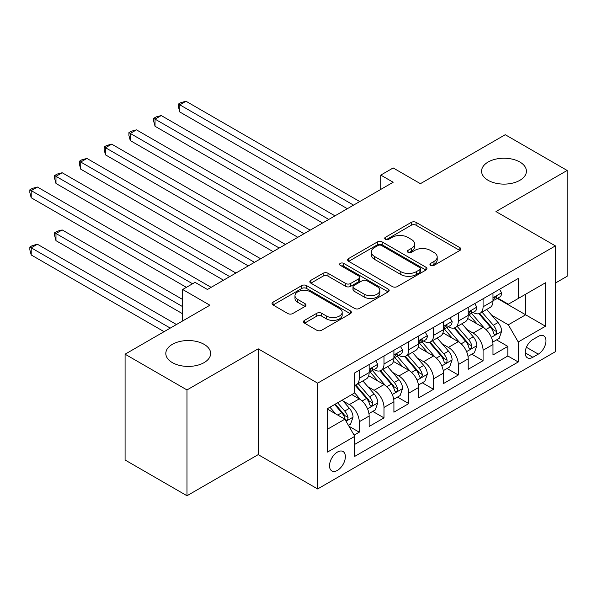 <?xml version="1.0" encoding="UTF-8"?>
<svg xmlns="http://www.w3.org/2000/svg" width="597" height="597" viewBox="0 0 597 597"><rect width="100%" height="100%" fill="white"/><g stroke="black" fill="none" stroke-linecap="round" stroke-linejoin="round"><path stroke-width="0.9" d="M430.631 265.367A2.403 1.388 0 0 0 434.041 265.367L459.869 250.456A3.44 1.985 0 0 0 460.877 249.053A3.44 1.985 0 0 0 459.869 247.651L416.109 222.382A3.44 1.985 0 0 0 411.251 222.382L385.416 237.3A2.403 1.388 0 0 0 384.714 238.278A2.403 1.388 0 0 0 385.416 239.263A2.403 1.388 0 0 0 388.819 239.263L392.162 237.33A11 6.351 0 0 1 407.721 237.33L411.37 239.442A11 6.351 0 0 1 414.594 243.927A11 6.351 0 0 1 411.37 248.419L408.027 250.352A2.403 1.388 0 0 0 407.326 251.33A2.403 1.388 0 0 0 408.027 252.315A2.403 1.388 0 0 0 411.43 252.315L414.773 250.389A11 6.351 0 0 1 430.333 250.389L433.974 252.494A11 6.351 0 0 1 437.198 256.979A11 6.351 0 0 1 433.974 261.471L430.631 263.404A2.403 1.388 0 0 0 429.93 264.389A2.403 1.388 0 0 0 430.631 265.367L430.631 263.404M204.077 344.327A22.417 12.94 0 0 0 179.652 341.521A22.417 12.94 0 0 0 165.817 353.476A22.417 12.94 0 0 0 172.376 362.625A22.417 12.94 0 0 0 196.809 365.431A22.417 12.94 0 0 0 210.644 353.476A22.417 12.94 0 0 0 204.077 344.327M519.845 162.018A22.417 12.94 0 0 0 495.42 159.212A22.417 12.94 0 0 0 481.578 171.167A22.417 12.94 0 0 0 488.145 180.324A22.417 12.94 0 0 0 512.577 183.13A22.417 12.94 0 0 0 526.412 171.167A22.417 12.94 0 0 0 519.845 162.018M337.447 470.369A11.209 6.47 120 0 0 344.767 460.496A11.209 6.47 120 0 0 343.051 451.511A11.209 6.47 120 0 0 337.447 452.063A11.209 6.47 120 0 0 330.126 461.944A11.209 6.47 120 0 0 331.842 470.921A11.209 6.47 120 0 0 337.447 470.369M304.53 320.35A3.44 1.985 0 0 0 303.522 321.753A3.44 1.985 0 0 0 304.53 323.156L316.806 330.245A3.44 1.985 0 0 0 321.664 330.245L350.349 313.686A3.44 1.985 0 0 0 351.357 312.283A3.44 1.985 0 0 0 350.349 310.873L306.597 285.612A3.44 1.985 0 0 0 301.731 285.612L273.045 302.172A3.44 1.985 0 0 0 272.038 303.575A3.44 1.985 0 0 0 273.045 304.985L287.873 313.544A3.44 1.985 0 0 0 292.739 313.544L305.015 306.455A3.44 1.985 0 0 0 306.022 305.052A3.44 1.985 0 0 0 305.015 303.649L297.664 299.403A9.194 5.306 0 0 1 294.97 295.649A9.194 5.306 0 0 1 300.642 290.746A9.194 5.306 0 0 1 310.664 291.896L339.477 308.522A9.194 5.306 0 0 1 342.171 312.283A9.194 5.306 0 0 1 336.492 317.186A9.194 5.306 0 0 1 326.469 316.037L321.664 313.261A3.44 1.985 0 0 0 316.806 313.261L304.53 320.35L304.53 323.156M555.389 283.06L567.15 276.269L567.15 170.458L505.234 134.706L420.407 183.682L393.169 167.951L380.789 175.1L393.169 182.249L207.42 289.493L195.04 282.344L182.66 289.493L182.66 320.947M186.988 389.938L186.988 495.749L258.195 454.638L258.195 348.827L186.988 389.938L125.079 354.193L209.898 305.216L182.66 289.493M258.195 348.827L317.634 383.147L555.389 245.882L555.389 351.693L317.634 488.958L317.634 383.147M567.15 170.458L495.95 211.562L555.389 245.882M392.408 286.597A3.44 1.985 0 0 0 397.266 286.597L425.952 270.038A3.44 1.985 0 0 0 426.959 268.628A3.44 1.985 0 0 0 425.952 267.225L382.199 241.964A3.44 1.985 0 0 0 377.334 241.964L348.648 258.523A3.44 1.985 0 0 0 347.641 259.926A3.44 1.985 0 0 0 348.648 261.329L392.408 286.597M341.223 265.889A2.403 1.388 0 0 1 343.671 266.225L343.671 263.367L388.154 289.052A3.44 1.985 0 0 1 389.162 290.455A3.44 1.985 0 0 1 388.154 291.858L359.469 308.418A3.44 1.985 0 0 1 354.603 308.418L310.85 283.157L310.85 280.351A3.44 1.985 0 0 0 309.843 281.754A3.44 1.985 0 0 0 310.85 283.157M310.85 280.351L323.126 273.262A3.44 1.985 0 0 1 327.984 273.262L345.73 283.508A3.44 1.985 0 0 0 350.596 283.508L358.737 278.806A3.44 1.985 0 0 0 359.745 277.404A3.44 1.985 0 0 0 358.737 276.001L340.268 265.329A2.403 1.388 0 0 1 339.559 264.352A2.403 1.388 0 0 1 341.044 263.068A2.403 1.388 0 0 1 343.671 263.367M186.988 495.749L125.079 460.003L125.079 354.193M354.103 435.161L359.237 432.191L348.961 426.258M343.111 401.005L349.335 404.594A14.007 8.089 60 0 1 359.237 421.751L369.147 416.034L369.147 426.474L384.005 417.893L372.737 411.385M367.879 386.707L374.095 390.296A14.007 8.089 60 0 1 384.005 407.452L393.908 401.736L393.908 412.176L408.773 403.594L397.505 397.087M392.647 372.409L398.863 375.998A14.007 8.089 60 0 1 408.773 393.154L418.676 387.438L418.676 397.878L433.534 389.296L422.266 382.789M417.415 358.11L423.631 361.7A14.007 8.089 60 0 1 433.534 378.856L443.444 373.14L443.444 383.58L458.302 374.998L447.034 368.491M442.176 343.812L448.399 347.402A14.007 8.089 60 0 1 458.302 364.558L468.212 358.842L468.212 369.282L483.07 360.7L483.07 350.26A14.007 8.089 -120 0 0 473.16 333.104L466.944 329.514M471.802 354.193L483.07 360.7M369.147 416.034A14.007 8.089 -120 0 0 359.237 398.878L351.812 394.587M393.908 401.736A14.007 8.089 -120 0 0 384.005 384.58L368.692 375.737M418.676 387.438A14.007 8.089 -120 0 0 408.773 370.282L393.453 361.439M443.444 373.14A14.007 8.089 -120 0 0 433.534 355.984L418.221 347.141M468.212 358.842A14.007 8.089 -120 0 0 458.302 341.678L442.989 332.842M538.3 336.395L532.852 339.536A10.858 6.269 120 0 0 525.756 349.103A10.858 6.269 120 0 0 527.42 357.804A10.858 6.269 120 0 0 532.852 357.267L538.3 354.125A10.858 6.269 120 0 0 545.389 344.551A10.858 6.269 120 0 0 543.725 335.857A10.858 6.269 120 0 0 538.3 336.395M327.537 429.191L344.872 419.184L354.782 436.34L354.782 456.354L518.233 361.983L518.233 341.969L508.331 324.813L491.712 315.216M354.782 436.34L327.537 452.063L327.537 408.602L354.782 392.871L354.782 372.849L518.233 278.478L518.233 298.5L545.479 282.769L545.479 326.238L518.233 341.969M373.968 369.633L374.095 369.707A14.007 8.089 60 0 0 381.102 370.401L391.013 364.677A14.007 8.089 -120 0 0 393.908 358.267L393.908 350.26M398.736 355.334L398.863 355.409A14.007 8.089 60 0 0 405.87 356.103L415.773 350.379A14.007 8.089 -120 0 0 418.676 343.969L418.676 335.962M423.504 341.036L423.631 341.111A14.007 8.089 60 0 0 430.638 341.805L440.541 336.081A14.007 8.089 -120 0 0 443.444 329.671L443.444 321.664M448.265 326.738L448.399 326.813A14.007 8.089 60 0 0 455.399 327.507L465.309 321.783A14.007 8.089 -120 0 0 468.212 315.373L468.212 307.365M354.782 444.347L507.838 355.984L507.838 346.402L492.973 354.976L492.973 344.544A14.007 8.089 -120 0 0 483.07 327.38L467.749 318.537M473.033 312.44L473.16 312.515A14.007 8.089 -120 0 0 480.167 313.209A14.007 8.089 -120 0 0 483.07 306.791L483.07 298.784M480.167 313.209L490.077 307.485A14.007 8.089 -120 0 0 492.973 301.075L492.973 293.067M359.237 370.274L359.237 378.289A14.007 8.089 60 0 1 356.334 384.699A14.007 8.089 60 0 1 354.782 385.266M356.334 384.699L366.245 378.983A14.007 8.089 -120 0 0 369.147 372.565L369.147 364.558M384.005 355.976L384.005 363.983A14.007 8.089 60 0 1 381.102 370.401M408.773 341.678L408.773 349.685A14.007 8.089 60 0 1 405.87 356.103M433.534 327.38L433.534 335.387A14.007 8.089 60 0 1 430.638 341.805M458.302 313.082L458.302 321.089A14.007 8.089 60 0 1 455.399 327.507M458.302 364.558L458.302 374.998M433.534 378.856L433.534 389.296M408.773 393.154L408.773 403.594M384.005 407.452L384.005 417.893M359.237 421.751L359.237 432.191M344.872 419.184L327.537 409.169M508.331 324.813L525.666 314.798L525.666 294.209L545.479 282.769M497.301 298.425L545.479 326.238M497.801 298.142L508.331 304.216L518.233 298.5M258.195 454.638L317.634 488.958M380.789 175.1L380.789 189.398M496.57 339.894L507.838 346.402M507.838 355.984L518.233 361.983M431.594 265.71L433.974 264.337A11 6.351 0 0 0 437.198 259.844L437.198 256.979M414.594 243.927L414.594 246.792A11 6.351 0 0 1 411.37 251.277L408.99 252.658M459.824 250.479L416.109 225.248A3.44 1.985 0 0 0 411.251 225.248L386.378 239.606M425.907 270.06L382.199 244.822A3.44 1.985 0 0 0 377.334 244.822L348.693 261.359M419.878 269.613A2.403 1.388 0 0 0 420.579 268.628A2.403 1.388 0 0 0 419.878 267.65L381.468 245.471A2.403 1.388 0 0 0 378.065 245.471L374.543 247.509A11 6.351 0 0 0 371.319 252.001A11 6.351 0 0 0 374.543 256.494L400.796 271.65A11 6.351 0 0 0 416.355 271.65L419.878 269.613L419.878 272.471A2.403 1.388 0 0 0 420.579 271.493L420.579 268.628M371.319 252.001L371.319 254.859A11 6.351 0 0 0 374.543 259.352L374.543 256.494M419.878 272.471L416.355 274.508A11 6.351 0 0 1 400.796 274.508L374.543 259.352M310.895 283.187L323.126 276.12L323.126 273.262M359.745 277.404L359.745 280.262A3.44 1.985 0 0 1 358.737 281.665L350.596 286.366A3.44 1.985 0 0 1 345.73 286.366L327.984 276.12A3.44 1.985 0 0 0 323.126 276.12M343.671 266.225L388.11 291.888M364.148 294.142A9.194 5.306 0 0 0 374.17 295.291A9.194 5.306 0 0 0 379.849 290.388A9.194 5.306 0 0 0 377.155 286.635L367.006 280.769A3.44 1.985 0 0 0 362.14 280.769L353.999 285.47A3.44 1.985 0 0 0 352.991 286.873A3.44 1.985 0 0 0 353.999 288.276L364.148 294.142L364.148 297A9.194 5.306 0 0 0 374.17 298.149A9.194 5.306 0 0 0 379.849 293.246L379.849 290.388M352.991 286.873L352.991 289.739A3.44 1.985 0 0 0 353.999 291.142L353.999 288.276M364.148 297L353.999 291.142M342.171 312.283L342.171 315.141A9.194 5.306 0 0 1 336.492 320.044A9.194 5.306 0 0 1 326.469 318.895L321.664 316.119A3.44 1.985 0 0 0 316.806 316.119L304.574 323.186M294.97 295.649L294.97 298.507A9.194 5.306 0 0 0 297.664 302.261L297.664 299.403M304.97 306.485L297.664 302.261M350.305 313.709L306.597 288.47A3.44 1.985 0 0 0 301.731 288.47L273.09 305.007M492.764 342.088L499.167 338.395L501.644 331.245A9.283 5.358 -120 0 0 498.025 322.529L486.712 309.425M484.443 328.29L471.511 313.313M477.085 323.932L469.578 315.238A22.238 12.843 -120 0 0 468.891 314.462M179.809 169.167L297.821 237.3L130.273 140.571L130.273 133.422L136.467 129.847L310.201 230.151M478.906 313.709L490.353 326.962A9.283 5.358 60 0 1 493.659 333.357L494.338 334.454L495.592 334.275L496.428 333.26L496.629 331.641A9.283 5.358 -120 0 0 493.323 325.246L482.01 312.141M479.578 313.492L491.876 327.731A4.731 2.731 60 0 1 493.07 329.581L496.629 331.641M499.54 289.276L501.644 292.926A9.283 5.358 60 0 1 499.719 297.03L495.017 299.746A9.283 5.358 -120 0 0 496.629 297.604L496.435 296.784L495.279 297.015L493.659 299.321A9.283 5.358 60 0 1 492.973 300.642M353.543 205.129L179.809 104.826L186.003 101.251L359.737 201.555M493.286 300.179L493.323 300.179A9.283 5.358 -120 0 0 495.017 299.746M347.35 208.704L179.809 111.975L179.809 104.826L178.443 104.042L180.921 102.609L186.003 101.251M179.809 111.975L178.443 106.9L178.443 104.042M468.003 356.387L474.399 352.693L476.876 345.544A9.283 5.358 -120 0 0 473.264 336.827L461.944 323.723M459.683 342.588L446.75 327.611M452.317 338.23L444.817 329.537A22.238 12.843 -120 0 0 444.123 328.76M155.041 183.466L273.053 251.598L105.512 154.869L105.512 147.72L111.699 144.146L285.433 244.449M454.138 328.007L465.585 341.26A9.283 5.358 60 0 1 468.891 347.655L469.57 348.752L470.824 348.573L471.66 347.558L471.869 345.939A9.283 5.358 -120 0 0 468.555 339.544L457.242 326.44M454.81 327.79L467.108 342.029A4.731 2.731 60 0 1 468.302 343.879L471.869 345.939M443.235 370.685L449.638 366.991L452.108 359.842A9.283 5.358 -120 0 0 448.496 351.126L437.183 338.021M434.914 356.887L421.982 341.909M427.556 352.528L420.049 343.835A22.238 12.843 -120 0 0 419.355 343.059M130.273 197.764L248.285 265.896L80.744 169.167L80.744 162.018L86.938 158.444L260.673 258.747M429.37 342.305L440.817 355.558A9.283 5.358 60 0 1 444.131 361.954L444.802 363.051L446.056 362.879L446.899 361.857L447.101 360.237A9.283 5.358 -120 0 0 443.787 353.842L432.474 340.738M430.049 342.088L442.347 356.327A4.731 2.731 60 0 1 443.534 358.178L447.101 360.237M418.467 384.983L424.87 381.289L427.348 374.14A9.283 5.358 -120 0 0 423.728 365.424L412.415 352.32M410.146 371.185L397.214 356.208M402.788 366.827L395.281 358.133A22.238 12.843 -120 0 0 394.595 357.357M105.512 212.062L223.517 280.194L55.976 183.466L55.976 176.316L62.17 172.742L235.905 273.045M404.609 356.603L416.049 369.856A9.283 5.358 60 0 1 419.363 376.252L420.034 377.349L421.288 377.177L422.131 376.155L422.333 374.535A9.283 5.358 -120 0 0 419.027 368.14L407.706 355.043M405.281 356.387L417.579 370.625A4.731 2.731 60 0 1 418.773 372.476L422.333 374.535M393.707 399.281L400.102 395.587L402.579 388.438A9.283 5.358 -120 0 0 398.968 379.722L387.647 366.625M385.378 385.483L372.446 370.513M378.02 381.125L370.513 372.431A22.238 12.843 -120 0 0 369.827 371.655M80.744 226.367L186.368 287.344L31.216 197.764L31.216 190.615L37.402 187.04L211.137 287.344M379.841 370.901L391.289 384.155A9.283 5.358 60 0 1 394.595 390.55L395.274 391.647L396.527 391.475L397.363 390.453L397.565 388.834A9.283 5.358 -120 0 0 394.259 382.438L382.946 369.342M380.513 370.685L392.811 384.923A4.731 2.731 60 0 1 394.005 386.774L397.565 388.834M474.772 303.575L476.876 307.224A9.283 5.358 60 0 1 474.958 311.328L470.249 314.044A9.283 5.358 -120 0 0 471.869 311.91L471.667 311.082L470.511 311.313L468.891 313.619A9.283 5.358 60 0 1 468.212 314.94M328.775 219.427L155.041 119.124L161.235 115.549L334.969 215.853M468.518 314.477L468.555 314.477A9.283 5.358 -120 0 0 470.249 314.044M322.581 223.002L155.041 126.273L155.041 119.124L153.683 118.34L156.16 116.908L161.235 115.549M155.041 126.273L153.683 121.198L153.683 118.34M450.004 317.873L452.108 321.522A9.283 5.358 60 0 1 450.19 325.626L445.481 328.343A9.283 5.358 -120 0 0 447.101 326.208L446.907 325.38L445.743 325.611L444.131 327.917A9.283 5.358 60 0 1 443.444 329.238M304.007 233.725L128.915 132.638L131.392 131.206L136.467 129.847M443.75 328.775L443.787 328.775A9.283 5.358 -120 0 0 445.481 328.343M130.273 140.571L128.915 135.497L128.915 132.638M425.243 332.171L427.348 335.82A9.283 5.358 60 0 1 425.422 339.924L420.721 342.641A9.283 5.358 -120 0 0 422.333 340.506L422.139 339.678L420.975 339.909L419.363 342.223A9.283 5.358 60 0 1 418.676 343.544M279.247 248.024L104.147 146.937L106.624 145.504L111.699 144.146M418.99 343.074L419.027 343.074A9.283 5.358 -120 0 0 420.721 342.641M105.512 154.869L104.147 149.795L104.147 146.937M400.475 346.469L402.579 350.118A9.283 5.358 60 0 1 400.654 354.222L395.953 356.939A9.283 5.358 -120 0 0 397.565 354.805L397.371 353.976L396.214 354.208L394.595 356.521A9.283 5.358 60 0 1 393.908 357.842M254.479 262.322L79.379 161.235L81.856 159.802L86.938 158.444M394.221 357.372L394.259 357.372A9.283 5.358 -120 0 0 395.953 356.939M80.744 169.167L79.379 164.093L79.379 161.235M368.939 413.579L375.334 409.885L377.811 402.736A9.283 5.358 -120 0 0 374.2 394.02L362.879 380.923M360.618 399.781L354.693 392.923M353.252 395.423L352.29 394.304M182.66 299.5L62.17 229.942L55.976 233.517L55.976 240.666L182.66 313.798M355.073 385.199L366.521 398.453A9.283 5.358 60 0 1 369.827 404.848L370.506 405.945L371.759 405.773L372.595 404.751L372.804 403.132A9.283 5.358 -120 0 0 369.491 396.736L358.178 383.64M355.745 384.983L368.043 399.221A4.731 2.731 60 0 1 369.237 401.072L372.804 403.132M55.976 240.666L54.618 235.584L54.618 232.726L182.66 306.649M54.618 232.726L57.096 231.3L62.17 229.942M375.707 360.767L377.811 364.416A9.283 5.358 60 0 1 375.894 368.521L371.185 371.237A9.283 5.358 -120 0 0 372.804 369.103L372.603 368.274L371.446 368.506L369.827 370.819A9.283 5.358 60 0 1 369.147 372.14M229.711 276.62L54.618 175.533L57.096 174.1L62.17 172.742M369.453 371.67L369.491 371.67A9.283 5.358 -120 0 0 371.185 371.237M55.976 183.466L54.618 178.391L54.618 175.533M348.469 425.4L350.573 424.183L353.043 417.034A9.283 5.358 -120 0 0 349.432 408.318L342.305 400.072M335.656 413.855L329.925 407.221M328.492 409.721L327.537 408.617M176.466 324.522L37.402 244.24L31.216 247.815L31.216 254.964L164.078 331.671M334.633 404.505L341.753 412.751A9.283 5.358 60 0 1 345.066 419.146L345.738 420.243L346.991 420.072L347.835 419.049L348.036 417.43A9.283 5.358 -120 0 0 344.723 411.034L337.603 402.788M335.201 404.169L343.282 413.527A4.731 2.731 60 0 1 344.469 415.37L348.036 417.43M31.216 254.964L29.85 249.882L29.85 247.024L170.272 328.096M29.85 247.024L32.328 245.598L37.402 244.24M192.562 283.769L29.85 189.831L32.328 188.398L37.402 187.04M31.216 197.764L29.85 192.689L29.85 189.831M349.335 404.594L359.237 398.878M374.095 390.296L384.005 384.58M398.863 375.998L408.773 370.282M423.631 361.7L433.534 355.984M448.399 347.402L458.302 341.678M473.16 333.104L483.07 327.38M483.07 306.791L492.973 301.075M359.237 378.289L369.147 372.565M384.005 363.983L393.908 358.267M408.773 349.685L418.676 343.969M433.534 335.387L443.444 329.671M458.302 321.089L468.212 315.373M483.07 350.26L492.973 344.544M526.42 347.267L538.3 354.125M525.173 352.834L532.852 357.267M433.974 264.337L433.974 261.471M408.027 252.315L408.027 250.352M411.37 251.277L411.37 248.419M385.416 239.263L385.416 237.3M411.251 225.248L411.251 222.382M416.109 225.248L416.109 222.382M459.869 250.456L459.869 247.651M348.648 261.329L348.648 258.523M377.334 244.822L377.334 241.964M382.199 244.822L382.199 241.964M425.952 270.038L425.952 267.225M400.796 274.508L400.796 271.65M416.355 274.508L416.355 271.65M327.984 276.12L327.984 273.262M345.73 286.366L345.73 283.508M350.596 286.366L350.596 283.508M358.737 281.665L358.737 278.806M388.154 291.858L388.154 289.052M316.806 316.119L316.806 313.261M321.664 316.119L321.664 313.261M326.469 318.895L326.469 316.037M305.015 306.455L305.015 303.649M273.045 304.985L273.045 302.172M301.731 288.47L301.731 285.612M306.597 288.47L306.597 285.612M350.349 313.686L350.349 310.873M491.353 337.327L501.584 331.425M493.323 325.246L498.025 322.529M485.921 329.514L490.353 326.962M501.584 292.814L492.973 297.784M495.435 296.918L496.629 297.604M466.585 351.626L476.816 345.723M468.555 339.544L473.264 336.827M461.16 343.812L465.585 341.26M441.817 365.924L452.048 360.021M443.787 353.842L448.496 351.126M436.392 358.11L440.817 355.558M417.057 380.222L427.28 374.319M419.027 368.14L423.728 365.424M411.624 372.416L416.049 369.856M392.289 394.52L402.52 388.617M394.259 382.438L398.968 379.722M386.863 386.714L391.289 384.155M476.816 307.112L468.212 312.082M470.667 311.216L471.869 311.91M452.048 321.41L443.444 326.38M445.899 325.514L447.101 326.208M427.28 335.708L418.676 340.678M421.139 339.812L422.333 340.506M402.52 350.014L393.908 354.976M396.371 354.111L397.565 354.805M367.521 408.818L377.752 402.915M369.491 396.736L374.2 394.02M362.095 401.012L366.521 398.453M377.752 364.312L369.147 369.274M371.603 368.409L372.804 369.103M346.051 421.221L352.984 417.213M344.723 411.034L349.432 408.318M337.745 415.064L341.753 412.751"/></g></svg>
